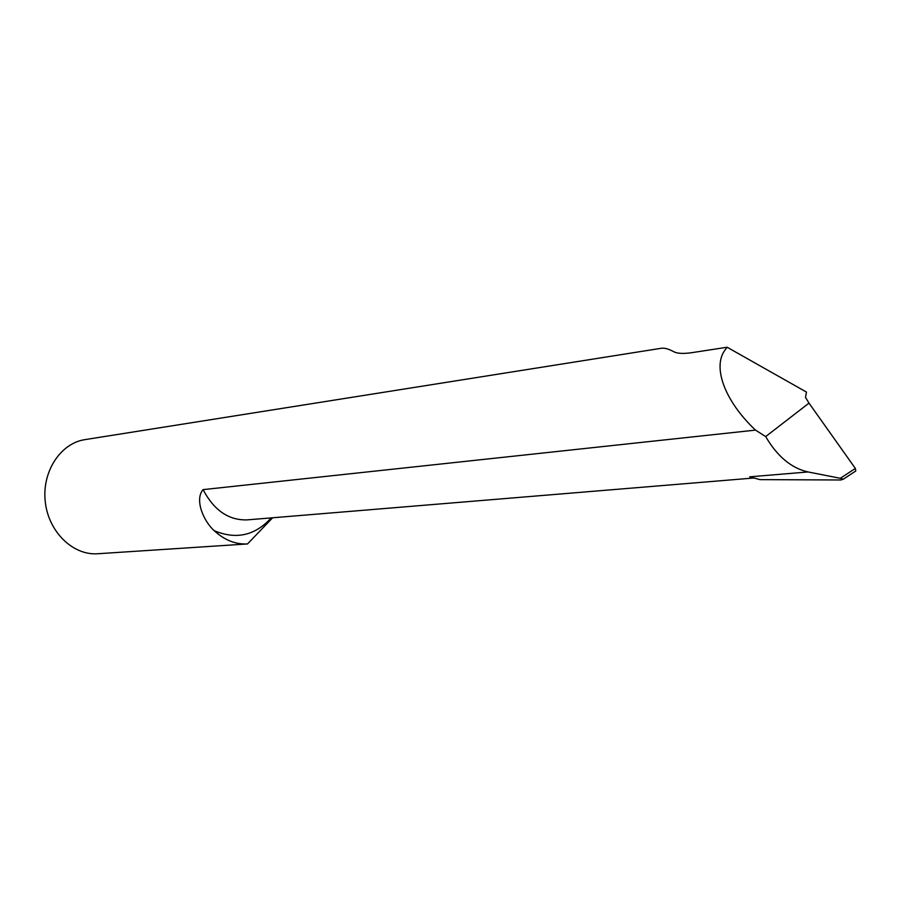 <?xml version="1.0" encoding="UTF-8"?>
<svg xmlns="http://www.w3.org/2000/svg" width="901" height="901" viewBox="0 0 901 901"><rect width="100%" height="100%" fill="white"/><g stroke="black" fill="none" stroke-linecap="round" stroke-linejoin="round"><path stroke-width="1.35" d="M765.681 436.58L755.511 430.115C724.494 400.968 712.319 366.808 725.035 350.038L727.141 347.245L806.463 392.081L805.505 397.341L808.985 403.119L765.681 436.58C777.293 456.458 791.438 468.238 808.118 471.955L840.306 478.307L843.325 479.174L840.87 479.985L759.993 479.625L749.677 476.832L808.118 471.955M755.511 430.115L203.085 489.626C214.01 510.383 228.719 520.463 247.223 519.877L753.957 477.992M727.141 347.245L690.999 352.798C682.778 353.879 677.011 353.507 673.711 351.672C668.61 348.935 664.487 347.797 661.334 348.27L85.077 439.609C60.626 443.112 41.795 471.583 45.253 501.677C48.406 531.804 72.958 555.579 97.601 553.755L247.527 543.945C235.51 544.531 224.394 540.093 214.168 530.644C203.874 521.533 194.244 499.807 203.085 489.626M840.306 478.307L855.364 468.441L808.985 403.119M855.364 468.441L855.792 470.975L852.335 473.25M272.62 517.782L247.527 543.945M271.235 517.895C255.062 535.644 236.039 539.902 214.168 530.644M843.325 479.174L855.792 470.975"/></g></svg>
